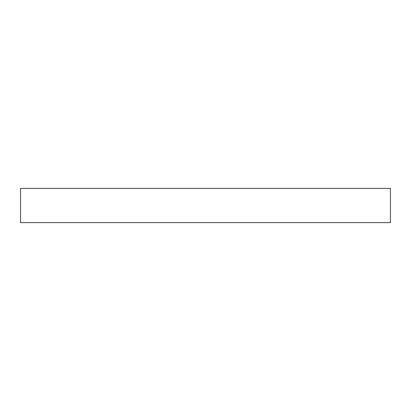 <?xml version="1.0" encoding="UTF-8"?>
<svg xmlns="http://www.w3.org/2000/svg" width="411" height="411" viewBox="0 0 411 411"><rect width="100%" height="100%" fill="white"/><g stroke="black" fill="none" stroke-linecap="round" stroke-linejoin="round"><path stroke-width="0.62" d="M390.45 188.397L390.45 222.603L20.55 222.603L20.55 188.397L390.45 188.397"/></g></svg>
